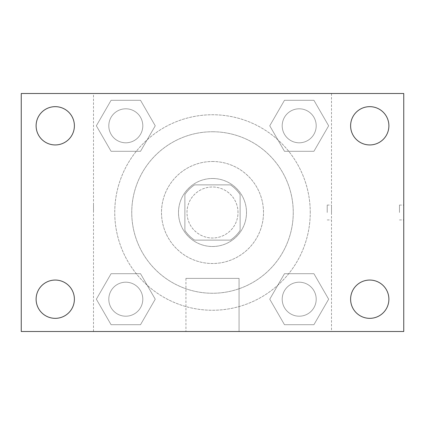 <?xml version="1.0" encoding="UTF-8"?>
<svg xmlns="http://www.w3.org/2000/svg" width="425" height="425" viewBox="0 0 425 425"><rect width="100%" height="100%" fill="white"/><g stroke="black" fill="none" stroke-linecap="round" stroke-linejoin="round"><path stroke-width="0.32" stroke-dasharray="2.12 1.59" d="M238 212.5A25.5 25.5 0 0 0 199.75 190.416A25.5 25.5 0 0 0 199.75 234.584A25.5 25.5 0 0 0 238 212.5A25.5 25.5 0 0 0 199.75 190.416A25.5 25.5 0 0 0 199.75 234.584A25.5 25.5 0 0 0 238 212.5M230.393 240.125L194.607 240.125A32.911 32.911 0 0 1 184.875 230.393L184.875 194.607A32.911 32.911 0 0 1 194.607 184.875L230.393 184.875A32.911 32.911 0 0 1 240.125 194.607L240.125 230.393A32.911 32.911 0 0 1 230.393 240.125L194.607 240.125A32.911 32.911 0 0 1 184.875 230.393L184.875 194.607A32.911 32.911 0 0 1 194.607 184.875L230.393 184.875A32.911 32.911 0 0 1 240.125 194.607L240.125 230.393A32.911 32.911 0 0 1 230.393 240.125M212.5 178.5A34 34 0 0 1 241.947 229.5A34 34 0 0 1 183.053 229.5A34 34 0 0 1 212.5 178.5A34 34 0 0 0 178.5 212.5A34 34 0 0 0 212.5 246.5A34 34 0 0 0 246.5 212.5A34 34 0 0 0 212.5 178.5M212.5 161.5A51 51 0 0 1 256.668 238A51 51 0 0 1 168.332 238A51 51 0 0 1 212.5 161.5A51 51 0 0 1 256.668 238A51 51 0 0 1 168.332 238A51 51 0 0 1 212.5 161.5M212.5 131.75A80.75 80.75 0 0 1 282.434 252.875A80.75 80.75 0 0 1 142.566 252.875A80.75 80.75 0 0 1 212.5 131.75A80.75 80.75 0 0 0 131.75 212.5A80.75 80.75 0 0 0 212.5 293.25A80.75 80.75 0 0 0 293.25 212.5A80.75 80.75 0 0 0 212.5 131.75M96.353 125.8L111.079 100.3L140.521 100.3L155.247 125.8L140.521 151.3L111.079 151.3L96.353 125.8L111.079 100.3L140.521 100.3L155.247 125.8L140.521 151.3L111.079 151.3L96.353 125.8L111.079 100.3L140.521 100.3L155.247 125.8L140.521 151.3L111.079 151.3L96.353 125.8M96.353 299.2L111.079 273.7L140.521 273.7L155.247 299.2L140.521 324.7L111.079 324.7L96.353 299.2L111.079 273.7L140.521 273.7L155.247 299.2L140.521 324.7L111.079 324.7L96.353 299.2L111.079 273.7L140.521 273.7L155.247 299.2L140.521 324.7L111.079 324.7L96.353 299.2M93.5 331.5L93.5 93.5L331.5 93.5L331.5 331.5L93.5 331.5L93.5 93.5L331.5 93.5L331.5 331.5L93.5 331.5M269.753 125.8L284.479 100.3L313.921 100.3L328.647 125.8L313.921 151.3L284.479 151.3L269.753 125.8L284.479 100.3L313.921 100.3L328.647 125.8L313.921 151.3L284.479 151.3L269.753 125.8L284.479 100.3L313.921 100.3L328.647 125.8L313.921 151.3L284.479 151.3L269.753 125.8M269.753 299.2L284.479 273.7L313.921 273.7L328.647 299.2L313.921 324.7L284.479 324.7L269.753 299.2L284.479 273.7L313.921 273.7L328.647 299.2L313.921 324.7L284.479 324.7L269.753 299.2L284.479 273.7L313.921 273.7L328.647 299.2L313.921 324.7L284.479 324.7L269.753 299.2M219.938 93.5L205.062 93.505L219.938 93.5M310.25 212.5A97.75 97.75 0 0 0 163.625 127.845A97.75 97.75 0 0 0 163.625 297.155A97.75 97.75 0 0 0 310.25 212.5A97.75 97.75 0 0 0 163.625 127.845A97.75 97.75 0 0 0 163.625 297.155A97.75 97.75 0 0 0 310.25 212.5M142.8 299.2A17 17 0 0 0 117.3 284.479A17 17 0 0 0 117.3 313.921A17 17 0 0 0 142.8 299.2A17 17 0 0 0 117.3 284.479A17 17 0 0 0 117.3 313.921A17 17 0 0 0 142.8 299.2A17 17 0 0 0 117.3 284.479A17 17 0 0 0 117.3 313.921A17 17 0 0 0 142.8 299.2A17 17 0 0 0 117.3 284.479A17 17 0 0 0 117.3 313.921A17 17 0 0 0 142.8 299.2M142.8 125.8A17 17 0 0 0 117.3 111.079A17 17 0 0 0 117.3 140.521A17 17 0 0 0 142.8 125.8A17 17 0 0 0 117.3 111.079A17 17 0 0 0 117.3 140.521A17 17 0 0 0 142.8 125.8A17 17 0 0 0 117.3 111.079A17 17 0 0 0 117.3 140.521A17 17 0 0 0 142.8 125.8A17 17 0 0 0 117.3 111.079A17 17 0 0 0 117.3 140.521A17 17 0 0 0 142.8 125.8M316.2 125.8A17 17 0 0 0 290.7 111.079A17 17 0 0 0 290.7 140.521A17 17 0 0 0 316.2 125.8A17 17 0 0 0 290.7 111.079A17 17 0 0 0 290.7 140.521A17 17 0 0 0 316.2 125.8A17 17 0 0 0 290.7 111.079A17 17 0 0 0 290.7 140.521A17 17 0 0 0 316.2 125.8A17 17 0 0 0 290.7 111.079A17 17 0 0 0 290.7 140.521A17 17 0 0 0 316.2 125.8M282.2 299.2A17 17 0 0 1 307.7 284.479A17 17 0 0 1 307.7 313.921A17 17 0 0 1 282.2 299.2A17 17 0 0 1 307.7 284.479A17 17 0 0 1 307.7 313.921A17 17 0 0 1 282.2 299.2M239.062 331.5L185.938 331.5L239.062 331.5L185.938 331.5L239.062 331.5L239.062 278.391L185.938 278.391L239.062 278.391L185.938 278.391L239.062 278.391L239.062 331.5M93.5 212.5L93.5 205.062L93.505 212.5M331.5 212.5L331.5 205.062L331.5 212.5M327.218 212.5L327.218 205.062L327.218 212.5M21.25 93.5L403.75 93.5L403.75 331.5L21.25 331.5L21.25 93.5M74.391 125.8A19.141 19.141 0 0 1 45.677 142.375A19.141 19.141 0 0 1 45.677 109.225A19.141 19.141 0 0 1 74.391 125.8M388.891 125.8A19.141 19.141 0 0 1 360.177 142.375A19.141 19.141 0 0 1 360.177 109.225A19.141 19.141 0 0 1 388.891 125.8M388.891 299.2A19.141 19.141 0 0 1 360.177 315.775A19.141 19.141 0 0 1 360.177 282.625A19.141 19.141 0 0 1 388.891 299.2M74.391 299.2A19.141 19.141 0 0 1 45.677 315.775A19.141 19.141 0 0 1 45.677 282.625A19.141 19.141 0 0 1 74.391 299.2M21.25 212.5L21.25 205.062L21.255 212.5M403.75 212.5L403.75 205.062L403.75 212.5M399.468 212.5L399.468 205.062L399.468 212.5M316.2 299.2A17 17 0 0 0 290.7 284.479A17 17 0 0 0 290.7 313.921A17 17 0 0 0 316.2 299.2A17 17 0 0 0 290.7 284.479A17 17 0 0 0 290.7 313.921A17 17 0 0 0 316.2 299.2M327.218 219.938L331.5 219.938M327.218 205.062L331.5 205.062M185.938 278.391L185.938 331.5L185.938 278.391M399.468 219.938L403.75 219.938M399.468 205.062L403.75 205.062"/><path stroke-width="0.64" d="M21.25 331.5L21.25 93.5L403.75 93.5L403.75 331.5L21.25 331.5M55.25 318.341A19.141 19.141 0 0 0 74.391 299.2A19.141 19.141 0 0 0 55.25 280.059A19.141 19.141 0 0 0 36.109 299.2A19.141 19.141 0 0 0 55.25 318.341M369.75 318.341A19.141 19.141 0 0 0 388.891 299.2A19.141 19.141 0 0 0 369.75 280.059A19.141 19.141 0 0 0 350.609 299.2A19.141 19.141 0 0 0 369.75 318.341M369.75 144.941A19.141 19.141 0 0 0 388.891 125.8A19.141 19.141 0 0 0 369.75 106.659A19.141 19.141 0 0 0 350.609 125.8A19.141 19.141 0 0 0 369.75 144.941M55.25 144.941A19.141 19.141 0 0 0 74.391 125.8A19.141 19.141 0 0 0 55.25 106.659A19.141 19.141 0 0 0 36.109 125.8A19.141 19.141 0 0 0 55.25 144.941"/></g></svg>
